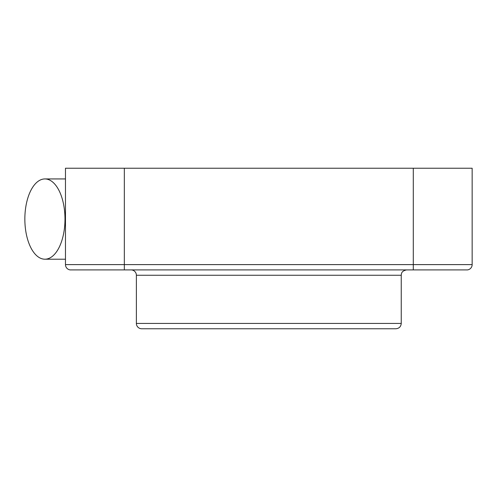 <?xml version="1.0" encoding="UTF-8"?>
<svg xmlns="http://www.w3.org/2000/svg" width="497" height="497" viewBox="0 0 497 497"><rect width="100%" height="100%" fill="white"/><g stroke="black" fill="none" stroke-linecap="round" stroke-linejoin="round"><path stroke-width="0.75" d="M131.022 269.902A5.349 5.349 0 0 1 136.377 275.257L401.247 275.257L136.377 275.257L136.377 323.417L136.377 275.257A5.349 5.349 0 0 0 131.022 269.902M349.074 328.766L141.726 328.766A5.349 5.349 0 0 1 136.377 323.417A5.349 5.349 0 0 0 141.726 328.766L395.898 328.766C399.147 328.449 400.93 326.666 401.247 323.417L136.377 323.417L401.247 323.417L401.247 275.257C401.458 273.81 401.129 271.058 406.602 269.902M467.553 269.902L70.071 269.902L124.337 269.902L124.337 264.609L413.287 264.609L413.287 168.234L472.15 168.234L472.15 264.609L472.15 168.234L124.337 168.234L413.287 168.234L413.287 264.609L472.15 264.609L413.287 264.609L413.287 269.902L467.553 269.902A5.349 5.349 0 0 0 472.15 264.609A5.349 5.349 0 0 1 467.553 269.902M65.474 168.234L124.337 168.234L124.337 264.609L124.337 168.234L65.474 168.234L65.474 264.609L65.474 168.234M65.474 264.609L124.337 264.609L65.474 264.609A5.349 5.349 0 0 0 70.071 269.902A5.349 5.349 0 0 1 65.474 264.609M413.287 264.609L124.337 264.609L124.337 269.902L413.287 269.902L413.287 264.609M24.85 219.071A40.133 20.066 90 0 1 44.916 178.939A40.133 20.066 90 0 1 64.983 219.071A40.133 20.066 90 0 1 44.916 259.204A40.133 20.066 90 0 1 24.85 219.071M65.474 178.939L44.916 178.939M65.474 259.204L44.916 259.204"/></g></svg>
